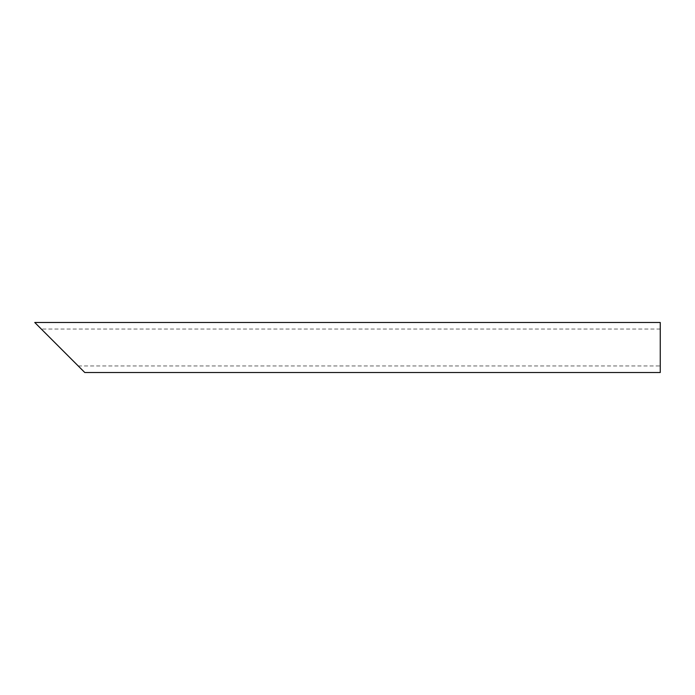 <?xml version="1.0" encoding="UTF-8"?>
<svg xmlns="http://www.w3.org/2000/svg" width="695" height="695" viewBox="0 0 695 695"><rect width="100%" height="100%" fill="white"/><g stroke="black" fill="none" stroke-linecap="round" stroke-linejoin="round"><path stroke-width="0.52" stroke-dasharray="3.48 2.61" d="M660.25 347.5L660.25 365.952L660.25 347.5M660.25 329.048L41.318 329.048L59.77 347.5M660.25 372.52L660.25 322.48M34.75 322.48L84.79 372.52M78.222 365.952L660.25 365.952"/><path stroke-width="1.04" d="M59.77 347.5L34.75 322.48L660.25 322.48L660.25 372.52L84.79 372.52L41.318 329.048"/></g></svg>
